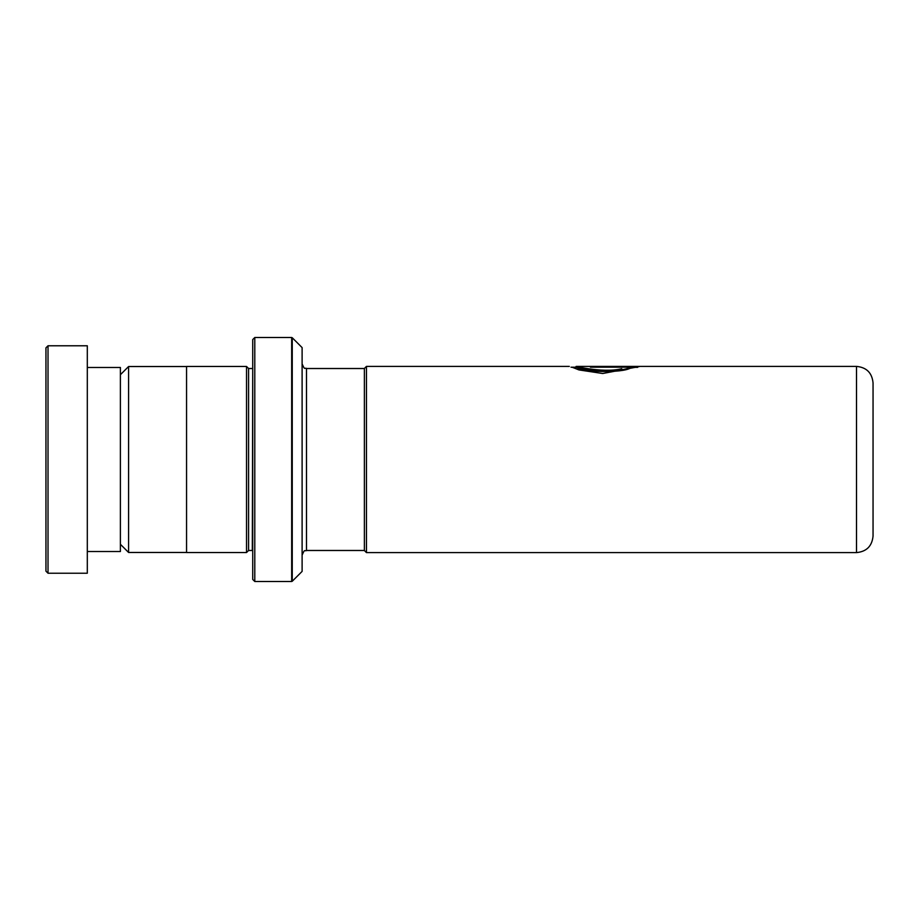<?xml version="1.0" encoding="UTF-8"?>
<svg xmlns="http://www.w3.org/2000/svg" width="919" height="919" viewBox="0 0 919 919"><rect width="100%" height="100%" fill="white"/><g stroke="black" fill="none" stroke-linecap="round" stroke-linejoin="round"><path stroke-width="1.38" d="M120.389 544.278L128.58 552.468L128.58 366.532L186.557 366.532M364.383 550.538L364.383 368.462L366.451 366.394L366.451 552.606L364.383 550.538M873.05 459.5L873.05 536.064C872.074 546.116 866.56 551.63 856.508 552.606L856.508 366.394C866.56 367.37 872.074 372.884 873.05 382.936L873.05 459.5M252.725 368.473L252.311 550.481L248.589 550.481L248.589 368.519L246.522 366.451L186.557 366.451L186.557 552.549L246.522 552.549L246.522 366.451M302.11 347.6L302.11 571.4L302.11 347.6L292.253 337.744L292.253 581.256L291.668 581.497L291.668 337.503L254.793 337.503L254.793 581.497L252.725 579.429L252.725 339.57L254.793 337.503M856.508 366.394L576.362 366.394L576.316 367.232M621.749 368.703C602.117 373.769 569.114 364.625 577.293 366.807C582.623 371.287 622.209 372.563 630.595 367.175L590.4 367.175L590.4 366.532L639.509 366.532L602.726 373.505L578.97 369.932L572.135 367.221M621.749 369.507C602.129 374.527 569.114 365.463 577.293 367.634C582.635 372.069 622.209 373.332 630.595 367.991L630.595 367.175M630.595 367.359L637.614 367.359M45.95 571.159L45.95 347.841L48.018 345.774L48.018 573.226L45.95 571.159M87.305 367.485L120.389 367.485L120.389 551.515L87.305 551.515M48.018 345.774L87.305 345.774L87.305 573.226L48.018 573.226M364.383 550.481L306.486 550.481L306.486 368.519C304.97 367.209 305.039 370.931 302.351 364.383M186.557 552.468L128.58 552.468M856.508 552.606L366.451 552.606M248.589 550.481L246.522 552.549M302.11 571.4L292.253 581.256M291.668 581.497L254.793 581.497M291.668 337.503L292.253 337.744M252.311 368.519L248.589 368.519M306.486 550.481C304.97 551.791 305.039 548.069 302.351 554.616M569.309 366.394L366.451 366.394M364.383 368.519L306.486 368.519M120.389 374.722L128.58 366.532M576.316 367.221L571.021 367.221"/></g></svg>
